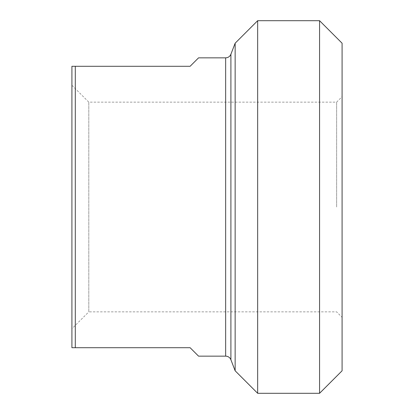 <?xml version="1.0" encoding="UTF-8"?>
<svg xmlns="http://www.w3.org/2000/svg" width="414" height="414" viewBox="0 0 414 414"><rect width="100%" height="100%" fill="white"/><g stroke="black" fill="none" stroke-linecap="round" stroke-linejoin="round"><path stroke-width="0.31" stroke-dasharray="2.07 1.55" d="M198.56 356.154L190.114 347.708L71.917 347.708L71.917 66.292L190.114 66.292L198.56 57.846M75.296 66.292L75.296 347.708M336.629 207L336.629 102.139L336.629 207M342.083 207L342.083 96.685L342.083 207M71.917 328.747L71.917 85.253L71.917 328.747L88.803 311.861L88.803 102.139L88.803 311.861L336.629 311.861L342.083 317.315M71.917 85.253L88.803 102.139L336.629 102.139L342.083 96.685M235.142 370.789L235.142 43.211M257.658 20.7L257.658 393.3M319.567 393.3L319.567 20.7M342.083 43.211L342.083 370.789M225.646 356.154L225.646 57.846M230.903 54.239L230.903 359.761"/><path stroke-width="0.62" d="M225.646 57.846L198.56 57.846L190.114 66.292L71.917 66.292L71.917 347.708L190.114 347.708L198.56 356.154L225.646 356.154A5.63 5.63 0 0 1 230.903 359.761L230.903 54.239C229.894 56.527 228.14 57.727 225.646 57.846L225.646 356.154M75.296 347.708L75.296 66.292M230.903 54.239L235.142 43.211L235.142 370.789L257.658 393.3L257.658 20.7L319.567 20.7L319.567 393.3L257.658 393.3M319.567 393.3L342.083 370.789L342.083 43.211L319.567 20.7M230.903 359.761L235.142 370.789M235.142 43.211L257.658 20.7"/></g></svg>
